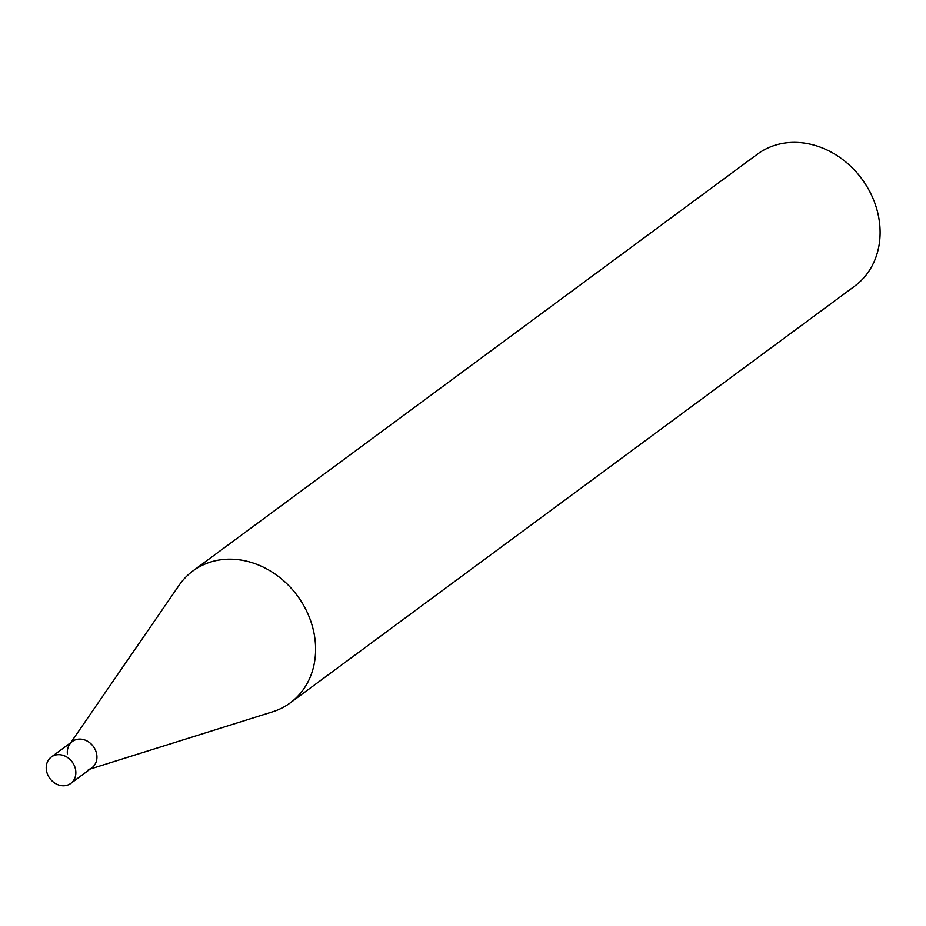 <?xml version="1.0" encoding="UTF-8"?>
<svg xmlns="http://www.w3.org/2000/svg" width="926" height="926" viewBox="0 0 926 926"><rect width="100%" height="100%" fill="white"/><g stroke="black" fill="none" stroke-linecap="round" stroke-linejoin="round"><path stroke-width="1.39" d="M192.851 570.995L757.352 154.191A81.974 69.369 53.6 0 1 833.122 153.172A81.974 69.369 53.6 0 1 879.7 224.347A81.974 69.369 53.6 0 1 854.733 286.088L290.243 702.88A81.974 69.369 -126.4 0 0 315.199 641.151A81.974 69.369 -126.4 0 0 268.621 569.976A81.974 69.369 -126.4 0 0 192.851 570.995A81.974 69.369 -126.4 0 0 179.181 585.163L70.781 742.64M90.262 769.02L272.672 711.781A81.974 69.369 -126.4 0 0 290.243 702.88M67.39 753.81A16.402 13.878 53.6 0 1 69.647 744.296A16.402 13.878 53.6 0 1 85.528 740.268A16.402 13.878 53.6 0 1 96.86 755.489A16.402 13.878 53.6 0 1 88.352 769.622M51.289 757.028L72.378 741.46A16.402 13.878 53.6 0 1 87.542 741.251A16.402 13.878 53.6 0 1 96.86 755.489A16.402 13.878 53.6 0 1 91.859 767.851L70.781 783.419A16.402 13.878 53.6 0 1 55.618 783.616A16.402 13.878 53.6 0 1 46.3 769.379A16.402 13.878 53.6 0 1 51.289 757.028A16.402 13.878 53.6 0 1 66.452 756.82A16.402 13.878 53.6 0 1 75.77 771.057A16.402 13.878 53.6 0 1 70.781 783.419"/></g></svg>
